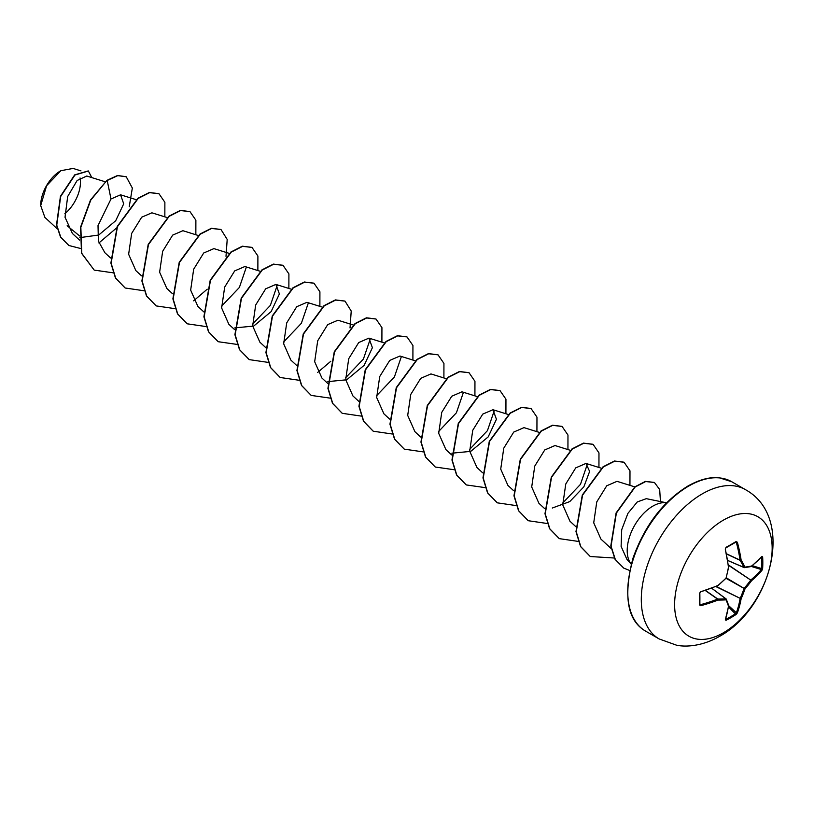 <?xml version="1.0" encoding="UTF-8"?>
<svg xmlns="http://www.w3.org/2000/svg" width="814" height="814" viewBox="0 0 814 814"><rect width="100%" height="100%" fill="white"/><g stroke="black" fill="none" stroke-linecap="round" stroke-linejoin="round"><path stroke-width="1.22" d="M725.681 619.169L726.068 620.258L725.305 619.881A137.922 72.385 -115.8 0 0 728.449 606.125A137.851 35.969 -132.4 0 0 726.078 599.857A137.851 49.847 -159.2 0 1 717.968 600.081A137.922 86.264 -175.5 0 1 700.732 605.697L699.47 604.904A137.688 43.02 -103.4 0 0 699.47 593.386L700.732 591.768A137.922 72.385 -4.2 0 0 717.968 585.449A137.851 96.652 -27.7 0 0 726.078 578.032A137.851 96.652 -92.3 0 0 728.449 567.287A137.922 72.385 -115.8 0 0 725.305 549.206L726.068 547.303A137.688 43.02 -16.6 0 0 731.176 544.434A137.688 43.02 -16.6 0 0 736.049 541.544L735.724 542.144A136.945 42.786 163.4 0 1 731.165 544.861M725.803 619.322A136.945 103.307 24.3 0 0 735.724 613.593L736.365 612.789A137.19 85.806 -124.5 0 0 740.089 598.758L740.13 598.514A137.108 109.931 -99.6 0 0 743.986 588.685L744.261 588.207A137.108 109.931 -20.4 0 0 750.844 579.955L751.047 579.802A137.19 85.806 4.5 0 0 761.324 569.556L762.647 568.426L761.935 570.36A137.922 86.264 -175.5 0 1 751.597 580.657A137.851 110.521 159.6 0 1 744.983 588.939A137.851 110.521 80.4 0 1 741.116 598.819A137.922 86.274 55.5 0 1 737.362 612.911L736.049 614.499A137.688 103.866 -155.7 0 1 731.176 617.511A137.688 103.866 -155.7 0 1 726.068 620.258M723.381 632.793A68.976 39.825 -60 0 1 674.613 604.629A68.976 39.825 -60 0 1 723.381 520.146A68.976 39.825 -60 0 1 772.16 548.31A68.976 39.825 -60 0 1 723.381 632.793M736.049 541.544L737.362 542.236A137.922 86.274 55.5 0 1 741.116 559.981A137.851 49.847 39.2 0 1 744.983 567.114A137.851 35.969 12.4 0 0 751.597 566.025A137.922 72.385 -4.2 0 0 761.935 556.43L762.647 556.908A137.688 103.866 35.7 0 1 762.82 562.708A137.688 103.866 35.7 0 1 762.647 568.426M60.572 170.859A28.103 16.229 120 0 0 40.7 205.27A28.103 16.229 120 0 0 40.7 205.515M80.962 170.889L73.097 168.437L60.836 170.696L46.602 185.734L40.7 205.606L44.892 217.409L57.224 228.795M631.206 564.122A36.264 20.94 -60 0 1 630.362 534.462A36.264 20.94 -60 0 1 652.838 506.135A36.264 20.94 -60 0 1 666.595 502.818L646.296 498.667L637.26 501.963L627.899 513.39L621.703 529.721L621.113 546.377L626.841 559.177M79.589 235.928L67.155 225.753M105.189 181.776L86.752 176.028L77.127 180.505L67.674 196.53L65.028 217.267L72.395 233.476L79.528 240.059M79.792 237.627L98.708 235.032L115.7 220.736L123.708 203.826L120.574 194.811L110.989 198.982L98.016 225.61L98.402 241.117L104.833 252.655M151.882 212.83L141.687 217.206L131.665 233.415L128.632 254.273L135.836 270.574M198.524 235.582L182.896 230.708L172.67 235.114L162.658 251.302L159.625 272.222L166.839 288.471L172.548 293.762M229.212 253.388L213.899 248.616L203.693 253.012L193.671 269.21L190.659 290.11L197.853 306.359L203.815 311.904M260.226 271.286L244.902 266.514L234.697 270.899L224.674 287.098L221.642 307.997L228.846 324.287L234.564 329.568M234.819 327.889L253.714 326.068L271.133 311.62L279.385 293.956L275.915 284.412L265.69 288.807L255.688 304.996L252.666 325.936L259.87 342.165L265.832 347.7M306.909 302.34L296.723 306.715L286.711 322.893L283.669 343.803L290.863 360.093L296.581 365.364M337.922 320.238L327.716 324.603L317.704 340.771L314.672 361.721L321.886 377.971M327.839 381.624L346.733 379.782L364.163 365.313L372.395 347.69L368.935 338.136L358.72 342.541L348.728 358.679L345.696 379.639L352.889 395.879M415.262 360.795L399.949 356.023L389.733 360.419L379.721 376.567L376.668 397.507L383.882 413.787M446.265 378.693L430.952 373.921L420.726 378.337L410.744 394.464L407.702 415.425L414.906 431.664L420.604 436.976M477.269 396.601L461.955 391.819L451.739 396.245L441.748 412.362L438.695 433.323L445.899 449.603M451.862 453.195L470.746 451.373L488.176 436.915L496.428 419.291L492.969 409.727L482.753 414.112L472.751 430.27L469.709 451.19L476.923 467.47L482.621 472.781M523.962 427.645L513.736 432.071L503.764 448.178L500.722 469.118L507.916 485.398M554.975 445.553L544.759 449.939L534.757 466.086L531.705 486.996L538.919 503.306L544.627 508.577M552.299 508.028L569.769 501.597L583.862 486.823L589.621 471.438L585.988 463.431L575.742 467.867L565.771 484.004L562.739 504.884L569.942 521.184M616.981 481.359L606.745 485.775L596.774 501.892L593.721 522.812L600.925 539.102L611.202 548.585M587.362 464.143L580.474 484.35L562.606 503.164M494.342 410.439L487.444 430.647L469.586 449.46M463.339 392.582L456.42 412.769L438.563 431.573M401.322 356.736L394.393 376.994L376.546 395.767M370.319 338.868L363.4 359.066L345.553 377.849M308.303 303.073L301.363 323.3L283.537 342.063M277.289 285.134L270.37 305.382L252.543 324.145M246.286 267.267L239.367 287.474L221.51 306.257M110.989 198.982L107.214 180.494L117.755 175.641L126.241 176.78L132.346 188.034L129.222 206.756M116.585 227.951L98.911 242.959M80.352 248.433L68.915 245.502L60.816 237.322L56.756 225.152L60.694 196.459L74.939 175.03L88.37 171.001L91.819 177.615M106.949 180.352L90.507 199.979L80.576 227.126L81.502 253.185L94.2 270.106L81.766 253.337L80.84 227.269L90.761 200.132L106.949 180.352L117.501 175.498L126.109 176.709M68.783 245.431L60.562 237.169L56.502 225.01L60.44 196.306L74.685 174.878L88.238 170.93M94.2 270.106L113.299 272.843M164.845 216.85L164.876 202.289L158.964 193.712L149.593 192.653L138.207 198.413L117.46 226.648L111.131 263.207L115.71 278.185L125.193 288.003L144.119 290.771M195.848 234.747L195.879 220.207L189.988 211.63L180.627 210.551L169.22 216.3L148.463 244.556L142.135 281.135L146.734 296.123L156.237 305.922L175.122 308.679M193.64 300.824L207.214 289.194M226.007 256.339L227.198 239.438L221.001 229.528L211.63 228.449L200.244 234.198L179.477 262.434L173.148 299.003L177.727 313.99L187.21 323.809L206.125 326.577M257.865 270.553L257.896 255.993L251.984 247.425L242.623 246.357L231.227 252.116L210.48 280.362L204.151 316.931L208.74 331.909L218.233 341.717L237.322 344.444M288.868 288.451L288.909 273.911L283.018 265.333L273.646 264.255L262.25 270.004L241.483 298.25L235.165 334.829L239.754 349.817L249.247 359.625L268.142 362.383M319.882 306.359L319.912 291.799L314.001 283.231L304.639 282.153L293.254 287.912L272.497 316.147L266.168 352.706L270.747 367.694L280.23 377.503L299.145 380.28M317.694 372.415L330.789 361.274M350.03 327.95L351.221 311.05L345.014 301.129L335.643 300.061L324.247 305.82L303.49 334.076L297.171 370.645L301.77 385.633L311.263 395.431L330.352 398.158M381.898 342.155L381.929 327.615L376.037 319.047L366.676 317.959L355.28 323.697L334.513 351.943L328.184 388.522L332.773 403.51L342.267 413.319L361.162 416.086M412.902 360.063L412.932 345.502L407.02 336.925L397.649 335.867L386.263 341.626L365.517 369.861L359.188 406.42L363.766 421.398L373.25 431.217L392.165 433.994M443.905 377.961L443.935 363.42L438.044 354.843L428.673 353.764L417.277 359.513L396.52 387.769L390.191 424.348L394.79 439.336L404.293 449.135L423.178 451.892M474.918 395.869L474.949 381.318L469.057 372.741L459.696 371.662L448.3 377.411L427.533 405.647L421.204 442.216L425.783 457.203L435.266 467.022L454.375 469.759M505.921 413.766L505.952 399.206L500.04 390.639L490.669 389.57L479.283 395.329L458.536 423.575L452.208 460.144L456.796 475.122L466.28 484.93L485.378 487.657M536.925 431.664L536.965 417.124L531.064 408.547L521.703 407.468L510.307 413.217L489.54 441.463L483.211 478.052L487.81 493.03L497.313 502.838L516.198 505.596M567.938 449.572L567.969 435.022L562.067 426.444L552.696 425.366L541.31 431.125L520.553 459.361L514.224 495.919L518.803 510.907L528.286 520.726L547.201 523.494M598.941 467.47L598.972 452.92L593.07 444.342L583.699 443.274L572.303 449.033L551.546 477.289L545.227 513.858L549.826 528.835L559.32 538.644L578.215 541.402M629.944 485.368L629.985 470.838L624.094 462.26L614.733 461.172L603.337 466.91L582.57 495.156L576.241 531.735L580.83 546.723L590.323 556.532L614.346 558.017M660.439 501.546L659.686 489.54L654.446 482.499L645.685 481.542L635.144 486.996L616.371 513.095L611.049 546.133L615.313 559.462L623.809 568.152L629.649 570.472M158.832 193.64L149.338 192.501L137.953 198.26L117.206 226.496L110.877 263.054L115.456 278.042L125.071 287.932M189.855 211.559L180.362 210.399L168.966 216.158L148.199 244.404L141.88 280.993L146.479 295.97L156.105 305.85M220.869 229.456L211.375 228.296L199.979 234.045L179.222 262.281L172.883 298.86L177.472 313.838L187.088 323.728M251.852 247.354L242.358 246.204L230.973 251.974L210.216 280.209L203.897 316.778L208.486 331.756L218.101 341.646M282.885 265.262L273.392 264.102L261.996 269.851L241.229 298.097L234.9 334.686L239.499 349.664L249.125 359.544M313.878 283.15L304.385 282.01L292.989 287.759L272.242 315.995L265.903 352.564L270.492 367.541L280.097 377.431M344.882 301.058L335.388 299.908L323.992 305.667L303.235 333.923L296.917 370.502L301.516 385.48L311.141 395.36M375.905 318.966L366.412 317.806L355.026 323.555L334.259 351.79L327.92 388.37L332.509 403.357L342.134 413.247M406.888 336.854L397.395 335.714L386.009 341.473L365.252 369.709L358.923 406.267L363.512 421.255L373.117 431.135M437.912 354.772L428.418 353.612L417.022 359.371L396.255 387.617L389.937 424.206L394.536 439.184L404.161 449.063M468.925 372.67L459.432 371.51L448.036 377.258L427.279 405.494L420.94 442.073L425.529 457.051L435.144 466.941M499.908 390.567L490.415 389.418L479.019 395.187L458.272 423.422L451.953 459.991L456.542 474.969L466.157 484.849M530.942 408.475L521.448 407.315L510.052 413.064L489.285 441.31L482.956 477.899L487.555 492.877L497.181 502.757M561.935 426.363L552.441 425.223L541.045 430.972L520.299 459.208L513.96 495.777L518.549 510.754L528.154 520.645M592.938 444.271L583.445 443.121L572.049 448.88L551.292 477.136L544.973 513.715L549.562 528.693L559.187 538.563M623.962 462.179L614.468 461.019L603.072 466.768L582.305 495.004L575.976 531.593L580.565 546.57L590.191 556.461M654.314 482.427L645.421 481.389L634.889 486.843L616.106 512.942L610.795 545.98L615.048 559.32L623.677 568.07M64.805 213.777A28.103 16.229 120 0 0 80.037 177.961M744.261 567.592L743.986 567.429A0.743 0.539 -26.7 0 0 744.983 567.114A0.743 0.58 -97.6 0 1 744.261 567.592M744.016 567.49L727.767 560.459L743.986 567.429A137.108 49.583 -140.8 0 0 740.13 560.337L741.116 559.981L740.13 560.337L726.617 554.039M726.576 553.835L740.089 560.134A137.19 85.806 -124.5 0 0 736.365 542.49L737.362 542.236M699.47 604.904L700.447 604.7A137.19 85.806 4.5 0 0 717.582 599.114L717.785 599.043A137.108 49.573 20.8 0 0 725.854 598.829L726.139 598.992A0.743 0.58 -22.4 0 1 726.292 599.196A0.743 0.743 0 0 0 726.047 598.88L711.751 588.257M699.837 593.162A136.945 42.796 76.6 0 1 699.826 604.324L700.732 605.697M725.305 619.881A0.743 0.549 17.6 0 0 725.539 619.607L725.539 619.607A0.743 0.549 17.6 0 0 725.498 619.251M725.427 619.342L728.703 605.82A0.743 0.743 0 0 0 728.672 605.474A0.743 0.611 -18.9 0 1 728.449 606.125L728.693 605.687M728.52 606.939L736.049 614.499M725.915 598.829L711.711 588.268L725.854 598.829A0.743 0.539 -93.3 0 1 726.078 599.857A0.743 0.58 -22.4 0 0 726.292 599.196L728.672 605.474A0.743 0.611 -18.9 0 0 728.499 605.229M728.713 605.718L736.365 612.789A0.743 0.529 20 0 0 737.362 612.911M715.923 586.609L741.116 598.819L716.228 586.487M705.372 590.557L717.582 599.114L717.968 600.081L717.785 599.043L705.575 590.486M726.068 578.347L744.983 588.939L726.342 577.859M728.479 565.272L751.597 580.657L728.438 564.947M699.887 604.558L699.826 592.867M699.47 593.386L700.447 592.053M751.373 566.463L761.324 569.556A0.743 0.529 40 0 1 761.935 570.36M700.732 591.768L717.582 585.765M725.864 578.235L726.129 578.286A0.743 0.743 0 0 0 726.322 577.94L717.826 585.826A0.743 0.743 0 0 0 718.019 585.704L717.938 585.693M752.34 565.689L761.701 568.599A136.945 103.307 -144.3 0 0 761.873 562.912A136.945 103.307 -144.3 0 0 761.701 557.142L762.647 556.908M751.342 566.463L751.597 566.025A0.743 0.611 -101.1 0 1 751.139 566.554A0.743 0.743 0 0 0 751.454 566.402L761.538 556.807M728.652 567.144L728.693 567.216A0.743 0.743 0 0 0 728.703 566.982L726.149 577.747M750.844 566.524A0.743 0.611 -101.1 0 0 751.139 566.554L744.515 567.633A0.743 0.743 0 0 1 744.128 567.582L727.777 560.51M725.305 549.206L728.54 566.798M726.068 547.303L725.406 548.819M735.968 542.083L725.803 547.873M659.157 638.949A86.223 49.776 -60 0 1 645.94 569.861A86.223 49.776 -60 0 1 702.258 493.874A86.223 49.776 -60 0 1 745.37 489.611L731.837 481.786A86.223 49.776 120 0 0 688.725 486.06A86.223 49.776 120 0 0 632.397 562.036A86.223 49.776 120 0 0 645.614 631.135L659.157 638.949L676.607 645.217C686.283 647.272 702.716 646.041 719.505 636.385C771.55 608.129 795.685 517.144 745.37 489.611M736.365 542.49L735.357 542.439M730.88 545.024A136.945 42.786 163.4 0 1 726.068 547.73M699.898 603.846L700.447 604.7M645.614 631.135C627.34 620.573 623.137 596.245 632.997 558.15C644.698 525.518 663.034 501.465 687.983 485.989C699.837 479.405 710.347 476.689 719.495 477.838L731.837 481.786M626.821 559.198L631.196 564.143M120.574 194.811L136.508 199.776M104.813 252.676L110.531 257.957M151.892 212.81L167.521 217.684M135.826 270.584L141.544 275.854M275.915 284.412L291.544 289.285M306.919 302.32L322.232 307.092M337.932 320.217L353.245 324.99M321.866 377.991L327.584 383.272M368.935 338.115L384.564 342.989M352.869 395.889L358.852 401.404M383.882 413.797L389.601 419.068M445.889 449.603L451.607 454.873M492.969 409.727L508.597 414.601M523.972 427.625L539.285 432.397M507.905 485.398L513.624 490.679M554.975 445.533L570.288 450.305M585.988 463.431L601.617 468.304M569.922 521.204L575.905 526.719M616.992 481.328L635.154 486.996"/></g></svg>
